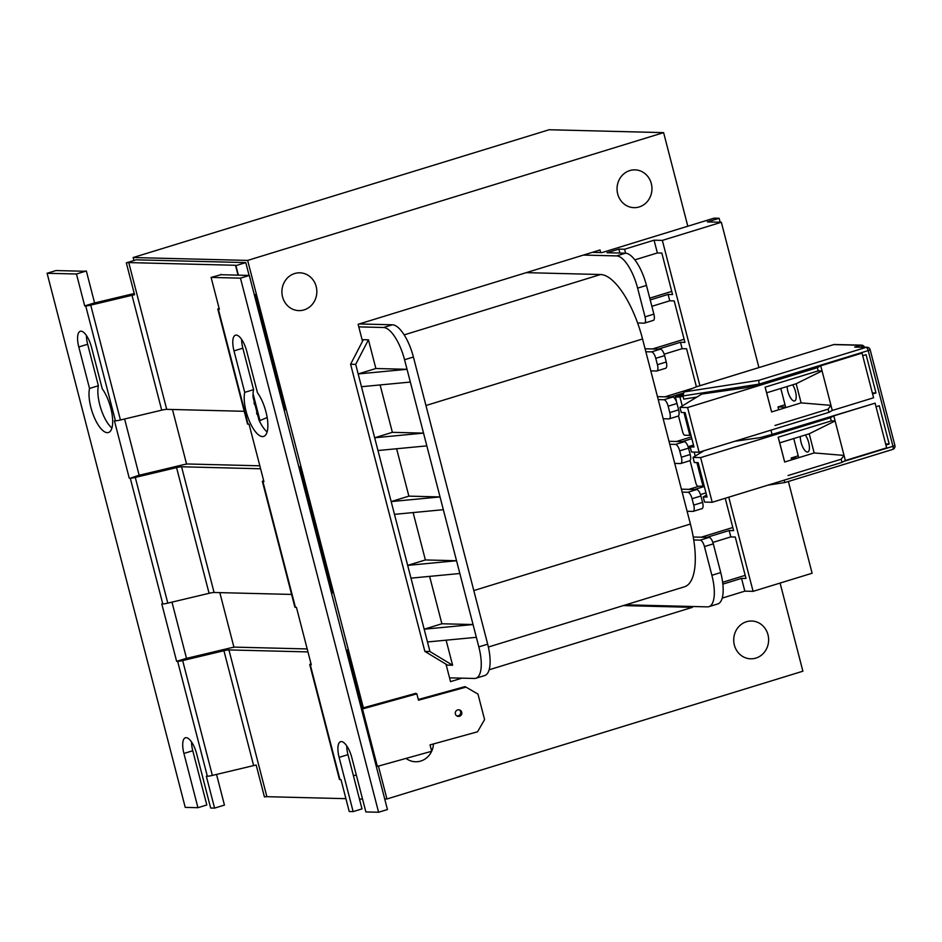 <?xml version="1.0" encoding="UTF-8"?>
<svg xmlns="http://www.w3.org/2000/svg" width="942" height="942" viewBox="0 0 942 942"><rect width="100%" height="100%" fill="white"/><g stroke="black" fill="none" stroke-linecap="round" stroke-linejoin="round"><path stroke-width="1.41" d="M133.929 260.51L133.163 257.531L549.127 129.749L663.615 132.634L247.652 260.416L363.353 707.807M384.701 798.934L386.938 798.993L802.89 671.21L780.094 583.063M687.813 226.221L663.615 132.634M704.051 450.7L693.006 457.412L694.325 462.522L698.14 462.616L707.053 497.07L703.238 496.976L704.557 502.086L712.199 502.274L841.995 462.392L845.351 460.52L886.658 447.839L875.106 403.164L772.063 434.403L760.194 437.618L734.784 441.268M693.006 457.412L700.636 457.6L830.444 417.73L833.8 415.858L875.106 403.164M703.238 496.976L706.512 494.986M814.171 452.937L809.225 433.791L779.729 442.858L784.674 462.004L814.171 452.937L844.032 455.422L835.118 420.956L831.268 420.921L778.174 437.229L784.674 462.004M788.065 475.522L841.171 459.213L844.032 455.422L845.351 460.52M841.995 462.392L841.171 459.213M831.268 420.921L830.444 417.73M712.199 502.274L700.636 457.6M779.729 442.858L778.174 437.229M833.8 415.858L835.118 420.956L809.225 433.791M798.698 457.694L793.753 438.548M798.215 455.834L791.198 458L797.226 458.153M791.198 458L791.68 459.849M800.347 436.523A9.95 3.65 -107.1 0 0 801.065 442.399A9.95 3.65 -107.1 0 0 807.8 452.007A9.95 3.65 -107.1 0 0 809.213 445.142A9.95 3.65 -107.1 0 0 805.28 435.004M876.025 406.744L879.286 405.743L889.189 444.023L885.927 445.024M867.017 347.245L854.665 347.08L866.11 347.374A3.321 1.213 72.9 0 1 868.206 350.589L870.149 349.729A3.321 3.321 0 0 0 867.017 347.245A3.321 3.062 91.4 0 0 866.11 347.374L758.757 380.344L759.111 384.336L862.036 353.109L820.729 365.802L817.373 367.674L687.578 407.556L679.947 407.356L701.837 394.062L747.124 387.562L759.111 384.336M862.707 355.723L866.087 354.687L875.978 392.979L872.61 394.015M770.956 430.153L772.063 434.403M801.112 402.882L796.155 383.747L766.658 392.802L771.604 411.948L801.112 402.882L830.962 405.366L822.06 370.901L818.198 370.865L765.104 387.174L771.604 411.948M687.578 407.556L699.129 452.219L691.499 452.03L690.168 446.92L693.453 444.93M679.947 407.356L681.266 412.466L685.081 412.561L693.995 447.014L690.168 446.92M699.129 452.219L828.925 412.349L832.281 410.465L873.587 397.783L862.036 353.109M775.007 425.466L828.1 409.158L830.962 405.366L832.281 410.465M828.925 412.349L828.1 409.158M818.198 370.865L817.373 367.674M766.658 392.802L765.104 387.174M820.729 365.802L822.06 370.901L796.155 383.747M875.978 392.979L872.316 392.885M758.757 380.344L684.022 391.943L682.915 395.934L683.751 399.125L696.856 397.088M690.039 460.508L695.867 483.046A3.321 1.213 72.9 0 0 697.975 486.272L704.204 486.048M683.951 412.537L689.85 435.357L690.886 435.039M689.85 435.357L684.763 435.228A3.321 1.213 72.9 0 1 682.667 432.001L678.487 415.846M682.974 396.135L679.959 397.065L675.496 396.947L682.75 394.722M679.959 397.065L682.255 405.955M676.556 402.034L675.496 396.947M694.183 452.089L695.22 456.069M696.903 462.581L703.062 486.402M690.462 448.051L688.508 447.992M767.907 485.165L785.075 482.492L892.663 449.452A3.321 3.321 0 0 0 894.9 445.448L892.957 446.308A3.321 1.213 72.9 0 1 892.663 449.452A3.321 1.213 72.9 0 1 892.51 449.464L785.098 482.492L783.921 480.243M696.939 386.656L834.059 344.501L861.471 345.137A3.321 3.062 91.4 0 0 860.564 345.267A3.321 1.213 72.9 0 1 862.177 347.127M684.022 391.943L695.985 386.95M785.016 404.789L777.998 406.944L785.628 407.144L780.8 388.457M777.998 406.944L778.716 409.758M787.135 386.514A9.95 3.65 -107.1 0 0 787.865 391.342A9.95 3.65 -107.1 0 0 794.601 400.951A9.95 3.65 -107.1 0 0 796.096 394.698A9.95 3.65 -107.1 0 0 792.669 384.819M694.69 398.407L694.454 397.465M889.189 444.023L885.645 443.941M670.622 396.971L682.985 393.167M758.934 367.604L721.337 222.265L707.348 221.912L719.146 218.285L720.171 222.241M728.755 497.188L753.105 591.352L812.11 573.231L788.383 481.48M706.924 537.352L729.155 530.523L733.618 530.64L725.234 498.271M729.155 530.523L730.815 536.905L712.87 542.415M722.855 584.122L741.542 578.388L745.993 578.494L735.266 537.022L730.815 536.905M741.542 578.388L744.839 591.152L722.208 598.099M753.105 591.352L744.839 591.152M583.451 255.07L616.645 255.906A33.17 12.152 72.9 0 1 637.616 288.134L646.459 285.414A33.17 12.152 -107.1 0 0 625.488 253.198L607.048 252.727L618.847 249.1L624.57 249.241L654.066 240.186L662.344 240.387L699.918 385.714M654.066 240.186L657.375 252.951L634.849 259.862M650.216 299.921L668.102 294.422L672.553 294.54L661.826 253.057L657.375 252.951M668.102 294.422L669.75 300.804L651.864 306.303M658.246 349.117L680.477 342.287L684.928 342.393L674.201 300.922L669.75 300.804M680.477 342.287L682.126 348.67L664.181 354.18M696.409 386.785L686.577 348.775L682.126 348.67M361.281 708.372L415.763 693.347L416.847 693.842L361.504 709.244M356.347 775.136L353.391 775.631M456.682 715.826A3.321 3.262 114.4 0 0 459.378 709.891M457.741 709.915A3.321 3.262 -65.6 0 1 461.533 714.448A3.321 3.262 -65.6 0 1 455.304 712.847A3.321 3.262 -65.6 0 1 457.741 709.915M418.307 699.494L464.924 686.636L465.996 687.13L477.971 694.077L484.577 719.606L477.547 731.793L430.047 744.887L431.695 751.269L376.353 766.67M416.847 693.842L418.495 700.224L465.996 687.13M362.458 708.831L377.318 766.27M425.949 405.519L642.55 338.979L650.804 370.889L690.404 524.035L473.814 590.563M700.259 540.131A6.629 2.426 72.9 0 1 704.451 546.572L713.306 543.852A6.629 2.426 -107.1 0 0 709.102 537.411L700.259 540.131L693.724 539.966A66.34 24.315 -107.1 0 0 690.404 524.035M642.55 338.979A66.34 24.315 -107.1 0 0 637.616 323L644.151 323.165A6.629 2.426 72.9 0 0 644.446 323.13L653.289 320.41A6.629 2.426 -107.1 0 0 653.889 314.133L645.034 316.853A6.629 2.426 72.9 0 1 644.446 323.13M526.237 272.65L600.607 274.522A66.34 24.315 72.9 0 1 637.616 323M693.724 539.966A66.34 24.315 72.9 0 1 684.445 586.807L488.356 647.036M650.804 370.889L656.527 371.03A6.629 2.426 72.9 0 0 656.821 370.983L665.676 368.275A6.629 2.426 -107.1 0 0 666.265 361.999L657.422 364.707A6.629 2.426 72.9 0 1 656.821 370.983M655.762 358.325L664.616 355.617A6.629 2.426 -107.1 0 0 660.424 349.164L651.57 351.884A6.629 2.426 72.9 0 1 655.762 358.325L657.422 364.707M651.57 351.884L645.847 351.743M663.18 418.743L668.902 418.884A6.629 2.426 72.9 0 0 669.197 418.849L678.052 416.128A6.629 2.426 -107.1 0 0 678.64 409.852L669.797 412.572A6.629 2.426 72.9 0 1 669.197 418.849M668.149 406.19L676.992 403.47A6.629 2.426 -107.1 0 0 672.8 397.029L663.945 399.749A6.629 2.426 72.9 0 1 668.149 406.19L669.797 412.572M663.945 399.749L658.222 399.596M674.731 463.417L680.454 463.558A6.629 2.426 72.9 0 0 680.748 463.511L689.603 460.803A6.629 2.426 -107.1 0 0 690.192 454.515L681.349 457.235A6.629 2.426 72.9 0 1 680.748 463.511M679.7 450.853L688.543 448.133A6.629 2.426 -107.1 0 0 684.351 441.692L675.496 444.412A6.629 2.426 72.9 0 1 679.7 450.853L681.349 457.235M675.496 444.412L669.774 444.271M687.107 511.27L692.829 511.412A6.629 2.426 72.9 0 0 693.124 511.376L701.978 508.656A6.629 2.426 -107.1 0 0 702.579 502.38L693.724 505.1A6.629 2.426 72.9 0 1 693.124 511.376M692.076 498.718L700.919 495.998A6.629 2.426 -107.1 0 0 696.727 489.557L687.884 492.266A6.629 2.426 72.9 0 1 692.076 498.718L693.724 505.1M687.884 492.266L682.149 492.124M704.451 546.572L711.881 575.291A33.17 12.152 72.9 0 1 708.89 606.672A33.17 12.152 72.9 0 1 707.407 606.872L625.806 604.811M637.616 288.134L645.034 316.853M592.306 252.35L601.962 252.597L714.06 218.155L719.146 218.285M662.344 240.387L721.337 222.265M693.23 537.011L709.102 537.411M681.384 489.169L696.727 489.557M669.008 441.303L684.351 441.692M657.457 396.641L672.8 397.029M645.082 348.775L660.424 349.164M646.459 285.414L653.889 314.133M713.306 543.852L720.724 572.571L711.881 575.291M664.616 355.617L666.265 361.999M700.919 495.998L702.579 502.38M676.992 403.47L678.64 409.852M688.543 448.133L690.192 454.515M705.97 492.878L700.483 494.562M693.018 445.201L688.107 446.708M649.756 298.155L671.74 291.408M625.594 253.198L624.57 249.241M618.847 249.1L619.871 253.045M694.548 489.499L704.322 486.496M688.826 489.357L698.787 486.296M701.201 537.211L732.805 527.508M682.173 441.633L691.828 438.678M676.45 441.492L691.381 436.911M722.632 582.286L745.181 575.362M664.899 396.829L692.959 388.21M652.523 348.964L684.116 339.261M708.89 606.672L717.745 603.963A33.17 12.152 -107.1 0 0 720.724 572.571M362.505 341.298L358.113 324.295L600.019 249.983L600.69 252.562M623.31 605.588L692.429 607.331L489.122 669.786M692.217 606.495L692.429 607.331M446.119 640.183L452.607 665.24L447.521 665.111L424.866 651.405L429.952 651.534L424.171 629.197L473.049 624.546L478.819 646.883A33.17 12.152 72.9 0 1 475.84 678.275A33.17 12.152 72.9 0 1 474.356 678.464L449.546 677.84L446.013 664.204M363.353 339.673L368.44 339.803L375.87 368.522L407.038 369.299L410.335 382.063L361.469 386.715L355.687 364.377L350.601 364.26L363.353 339.673M358.784 326.874L383.582 327.51A33.17 12.152 72.9 0 1 404.554 359.726L407.038 369.299L358.16 373.95L375.87 368.522M368.44 339.803L355.687 364.377M429.952 651.534L452.607 665.24M350.601 364.26L424.866 651.405M429.623 576.374L441.88 623.769L424.171 629.197L361.469 386.715M413.114 512.566L425.372 559.948L407.674 565.388L456.54 560.737L459.837 573.501L410.971 578.153M396.617 448.757L408.875 496.14L391.166 501.58L440.044 496.929L443.341 509.693L394.474 514.344M476.346 637.31L427.48 641.961M380.109 384.937L392.367 432.331L374.669 437.771L423.535 433.12L426.832 445.872L377.966 450.523M392.367 432.331L423.535 433.12L410.335 382.063M408.875 496.14L440.044 496.929L426.832 445.872M443.341 509.693L456.54 560.737L425.372 559.948M459.837 573.501L473.049 624.546L441.88 623.769M404.554 359.726L413.408 357.018L487.673 644.163L478.819 646.883M359.243 323.954L392.437 324.79L383.582 327.51M413.408 357.018A33.17 12.152 -107.1 0 0 392.437 324.79M475.84 678.275L484.694 675.555A33.17 12.152 -107.1 0 0 487.673 644.163M461.886 678.158L450.523 681.643L449.546 677.84M172.457 409.487L186.587 464.112M219.827 592.636L233.946 647.248M378.39 765.964L386.938 798.993M133.163 257.531L247.652 260.416M238.385 275.158L235.912 265.62L245.78 262.594L136.178 259.827L126.31 262.853L134.565 294.764A6.629 0.754 -14.5 0 0 132.01 295.305L90.726 305.126A6.629 0.754 165.5 0 1 85.722 305.938L84.709 305.915L76.467 274.004L86.334 270.978L94.577 302.888A6.629 0.754 -14.5 0 0 97.132 302.347L134.235 293.515M245.78 262.594L249.1 275.417M254.246 294.505L255.046 294.516A6.629 0.754 165.5 0 1 255.576 294.669A6.629 0.754 165.5 0 1 254.481 295.411M171.974 602.138L186.504 658.317A6.629 0.754 -14.5 0 0 189.059 657.775L230.331 647.955A6.629 0.754 165.5 0 1 235.335 647.142L307.186 648.944M346.161 649.933L346.974 649.956A6.629 0.754 165.5 0 1 347.492 650.11A6.629 0.754 165.5 0 1 346.397 650.84M260.593 468.775L181.57 466.773A6.629 0.754 -14.5 0 0 176.566 467.597L135.283 477.417A6.629 0.754 165.5 0 1 130.279 478.23L139.133 475.18A6.629 0.754 -14.5 0 0 141.689 474.638L182.972 464.806A6.629 0.754 165.5 0 1 187.976 463.994L259.827 465.807M298.802 466.796L299.603 466.808A6.629 0.754 165.5 0 1 300.133 466.961A6.629 0.754 165.5 0 1 299.038 467.703M746.476 621.732A18.911 17.462 -88.6 0 1 751.657 621.014A18.911 17.462 -88.6 0 1 768.625 640.348A18.911 17.462 -88.6 0 1 750.703 658.811A18.911 17.462 -88.6 0 1 733.842 642.303A18.911 17.462 -88.6 0 1 746.476 621.732M294.669 273.533A18.911 17.462 -88.6 0 1 299.85 272.815A18.911 17.462 -88.6 0 1 316.83 292.15A18.911 17.462 -88.6 0 1 298.897 310.613A18.911 17.462 -88.6 0 1 282.035 294.104A18.911 17.462 -88.6 0 1 294.669 273.533M433.473 743.944A18.911 17.462 -88.6 0 1 431.683 751.21M431.648 751.292A18.911 17.462 -88.6 0 1 415.563 761.76A18.911 17.462 -88.6 0 1 405.99 758.357M629.798 170.573A18.911 17.462 -88.6 0 1 634.979 169.866A18.911 17.462 -88.6 0 1 651.958 189.201A18.911 17.462 -88.6 0 1 634.025 207.664A18.911 17.462 -88.6 0 1 617.175 191.155A18.911 17.462 -88.6 0 1 629.798 170.573M86.334 270.978A6.629 0.754 -14.5 0 1 83.885 271.249L55.955 270.554L47.1 273.274L185.233 807.376L197.95 807.694L183.925 753.459A16.579 6.076 72.9 0 1 185.409 737.763A16.579 6.076 72.9 0 1 196.643 753.777L210.667 808.012L214.588 808.118L206.333 776.208L207.346 776.232A6.629 0.754 -14.5 0 0 212.35 775.419L253.633 765.587A6.629 0.754 165.5 0 1 256.189 765.057L264.443 796.956A6.629 0.754 165.5 0 1 266.88 796.685L345.914 798.675M307.952 651.911L228.93 649.921A6.629 0.754 -14.5 0 0 223.925 650.734L182.654 660.554A6.629 0.754 165.5 0 1 177.649 661.366L176.637 661.343L161.777 603.916L162.789 603.94A6.629 0.754 -14.5 0 0 167.794 603.127L209.077 593.307A6.629 0.754 165.5 0 1 214.081 592.483L291.596 594.437M129.266 478.206L114.418 420.78L115.43 420.803A6.629 0.754 -14.5 0 0 120.435 419.991L161.706 410.159A6.629 0.754 165.5 0 1 166.71 409.346L244.237 411.301M47.1 273.274L76.467 274.004M102.242 388.775A25.905 9.491 72.9 0 1 112.192 415.033A25.905 9.491 72.9 0 1 108.448 432.519A25.905 9.491 72.9 0 1 94.282 417.424A25.905 9.491 72.9 0 1 89.525 388.445L78.798 346.974A16.579 6.076 72.9 0 1 80.294 331.278A16.579 6.076 72.9 0 1 91.515 347.292L102.242 388.775M221.052 274.687L211.102 277.407L219.356 309.317L218.344 309.282A6.629 0.754 165.5 0 1 217.814 309.141L247.522 423.994A6.629 0.754 -14.5 0 0 248.04 424.147L249.053 424.171L263.913 481.609L262.9 481.574A6.629 0.754 165.5 0 1 262.371 481.421L294.881 607.131A6.629 0.754 -14.5 0 0 295.411 607.284L296.424 607.307L311.272 664.746L310.259 664.722A6.629 0.754 165.5 0 1 309.741 664.569A6.629 0.754 165.5 0 1 310.919 663.792L311.013 663.757M186.504 658.317L176.637 661.343M359.444 799.016L362.552 799.099M331.549 593.413A6.629 0.754 -14.5 0 0 332.644 592.671L300.133 466.961M284.178 410.265A6.629 0.754 -14.5 0 0 285.273 409.535L255.576 294.669M259.344 420.874A6.629 0.754 165.5 0 1 259.992 420.568L267.163 417.518M166.71 409.346L128.76 262.582A6.629 0.754 -14.5 0 0 126.31 262.853M128.76 262.582L235.5 265.279L238.055 275.146M217.814 309.141A6.629 0.754 165.5 0 1 218.991 308.364L219.097 308.317M262.371 481.421A6.629 0.754 165.5 0 1 263.56 480.655L263.654 480.608M309.741 664.569L339.438 779.423A6.629 0.754 -14.5 0 0 339.968 779.576L340.98 779.599L349.223 811.509L353.144 811.604L339.12 757.368A16.579 6.076 72.9 0 1 340.615 741.672A16.579 6.076 72.9 0 1 351.837 757.686L365.873 811.933L378.59 812.251L240.457 278.149L249.312 275.429L221.382 274.723A6.629 0.754 -14.5 0 1 220.852 274.569A6.629 0.754 -14.5 0 1 220.97 274.369M211.102 277.407L240.457 278.149M257.449 392.684A25.905 9.491 72.9 0 1 267.387 418.943A25.905 9.491 72.9 0 1 263.642 436.429A25.905 9.491 72.9 0 1 249.477 421.333A25.905 9.491 72.9 0 1 244.72 392.367L233.993 350.883A16.579 6.076 72.9 0 1 235.488 335.199A16.579 6.076 72.9 0 1 246.722 351.213L257.449 392.684M241.623 339.414A16.579 6.076 -107.1 0 0 242.848 348.175L253.575 389.647A25.905 9.491 -107.1 0 0 253.104 397.406L258.968 420.05A25.905 9.491 -107.1 0 0 267.104 431.931M124.615 418.99L139.133 475.18M216.53 774.418L224.455 805.08L214.588 808.118M86.428 335.505A16.579 6.076 -107.1 0 0 87.653 344.254L98.38 385.737A25.905 9.491 -107.1 0 0 111.91 428.021M191.556 741.978A16.579 6.076 -107.1 0 0 192.769 750.739L206.804 804.974L197.95 807.694M253.575 389.647L244.72 392.367M98.38 385.737L89.525 388.445M346.75 745.899A16.579 6.076 -107.1 0 0 347.975 754.648L361.999 808.895L353.144 811.604M378.59 812.251L387.445 809.531L249.312 275.429M84.709 305.915L94.577 302.888M682.915 395.934L759.052 384.124L868.206 350.589L892.957 446.308L843.714 461.439M690.262 447.285L688.461 447.839L690.274 447.309M833.847 344.595L860.564 345.267L854.665 347.08M600.607 274.522L404.177 334.869M625.488 253.198L616.645 255.906M212.35 775.419L182.654 660.554M177.649 661.366L207.346 776.232M130.279 478.23L162.789 603.94M85.722 305.938L115.43 420.803M223.925 650.734L253.633 765.587M266.88 796.685L228.93 649.921M167.794 603.127L135.283 477.417M176.566 467.597L209.077 593.307M214.081 592.483L181.57 466.773M120.435 419.991L90.726 305.126M132.01 295.305L161.706 410.159M339.968 779.576L310.259 664.722M248.04 424.147L218.344 309.282M295.411 607.284L262.9 481.574M259.992 420.568L253.068 393.791M242.848 348.175L233.993 350.883M87.653 344.254L78.798 346.974M183.925 753.459L192.769 750.739M339.12 757.368L347.975 754.648M870.149 349.729L894.9 445.448M696.456 386.773L834.059 344.501M864.45 347.174A3.321 3.321 0 0 0 861.471 345.137M257.013 414.374L256.601 412.784M254.422 404.365L254.034 402.858M362.482 708.043L347.492 650.11"/></g></svg>
